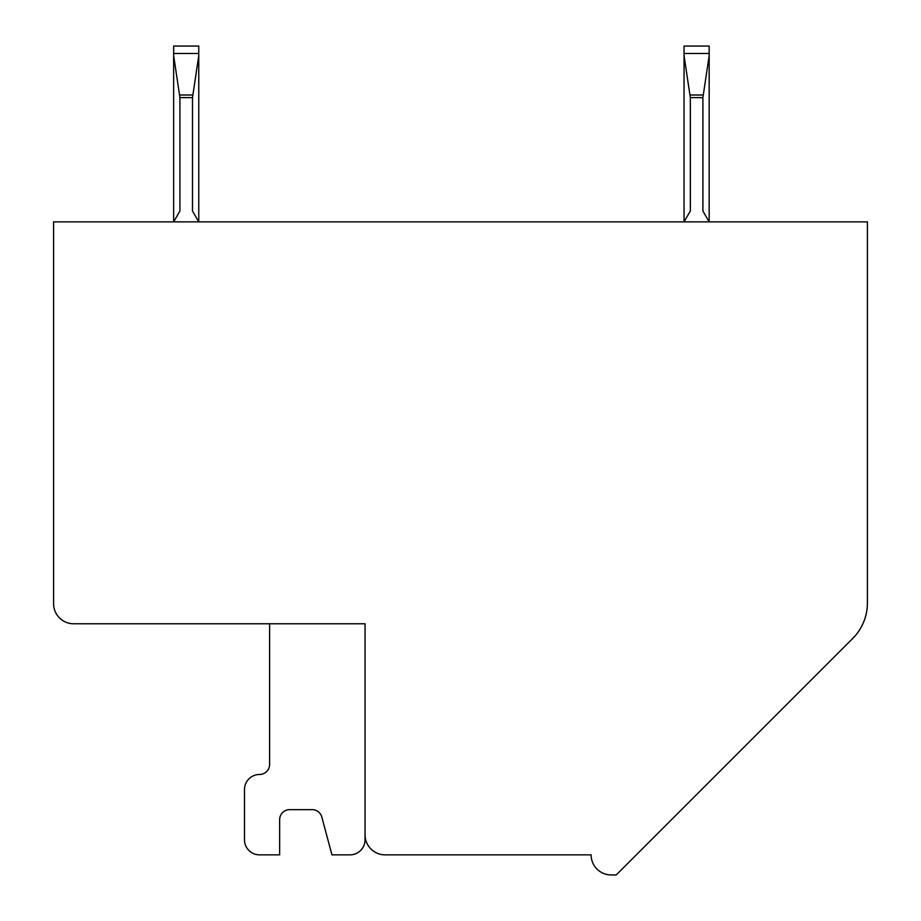 <?xml version="1.0" encoding="UTF-8"?>
<svg xmlns="http://www.w3.org/2000/svg" width="921" height="921" viewBox="0 0 921 921"><rect width="100%" height="100%" fill="white"/><g stroke="black" fill="none" stroke-linecap="round" stroke-linejoin="round"><path stroke-width="1.38" d="M349.98 854.861L331.951 854.861L349.98 854.861A15.07 15.07 0 0 0 365.05 839.779L365.05 834.76A20.089 20.089 0 0 0 385.151 854.861L591.109 854.861A20.089 20.089 0 0 0 611.21 874.95L616.23 874.95L852.696 638.483A50.241 50.241 0 0 0 867.409 602.956L867.409 221.88L53.591 221.88L53.591 603.669A20.089 20.089 0 0 0 73.68 623.77L365.05 623.77L365.05 839.779M331.951 854.861L321.832 817.088A10.05 10.05 0 0 0 312.127 809.64L289.701 809.64A10.05 10.05 0 0 0 279.65 819.69L279.65 854.861L259.549 854.861A15.07 15.07 0 0 1 244.479 839.779L244.479 789.55A15.07 15.07 0 0 1 259.549 774.48A10.05 10.05 0 0 0 269.6 764.43L269.6 623.77M269.6 764.43A10.05 10.05 0 0 1 259.549 774.48A10.05 10.05 0 0 0 269.6 764.43A10.05 10.05 0 0 1 259.549 774.48M279.65 819.69A10.05 10.05 0 0 1 289.701 809.64A10.05 10.05 0 0 0 279.65 819.69A10.05 10.05 0 0 1 289.701 809.64M53.591 221.88L53.591 603.669M611.21 874.95A20.089 20.089 0 0 1 591.109 854.861A20.089 20.089 0 0 0 611.21 874.95L616.23 874.95M702.896 97.614L702.896 211.001L709.17 221.88L709.17 55.697L702.896 97.614L690.336 97.614L690.336 211.001L684.05 221.88L684.05 53.499L709.17 53.499L709.17 46.05L684.05 46.05L684.05 53.499M192.489 211.001L198.763 221.88L198.763 55.697L192.489 97.614L192.489 211.001M179.929 97.614L173.655 55.697L173.655 221.88L179.929 211.001L179.929 97.614L192.489 97.614M173.655 55.697L173.655 53.499L198.763 53.499L198.763 55.697M198.763 53.499L198.763 46.05L173.655 46.05L173.655 53.499M279.65 854.861L259.549 854.861L279.65 854.861M312.127 809.64A10.05 10.05 0 0 1 321.832 817.088M867.409 221.88L867.409 602.956M128.952 623.77L73.68 623.77M244.479 839.779L244.479 789.55M709.17 55.697L709.17 53.499M684.05 55.697L690.336 97.614M179.733 95.013L192.685 95.013M690.128 95.013L703.091 95.013"/></g></svg>
